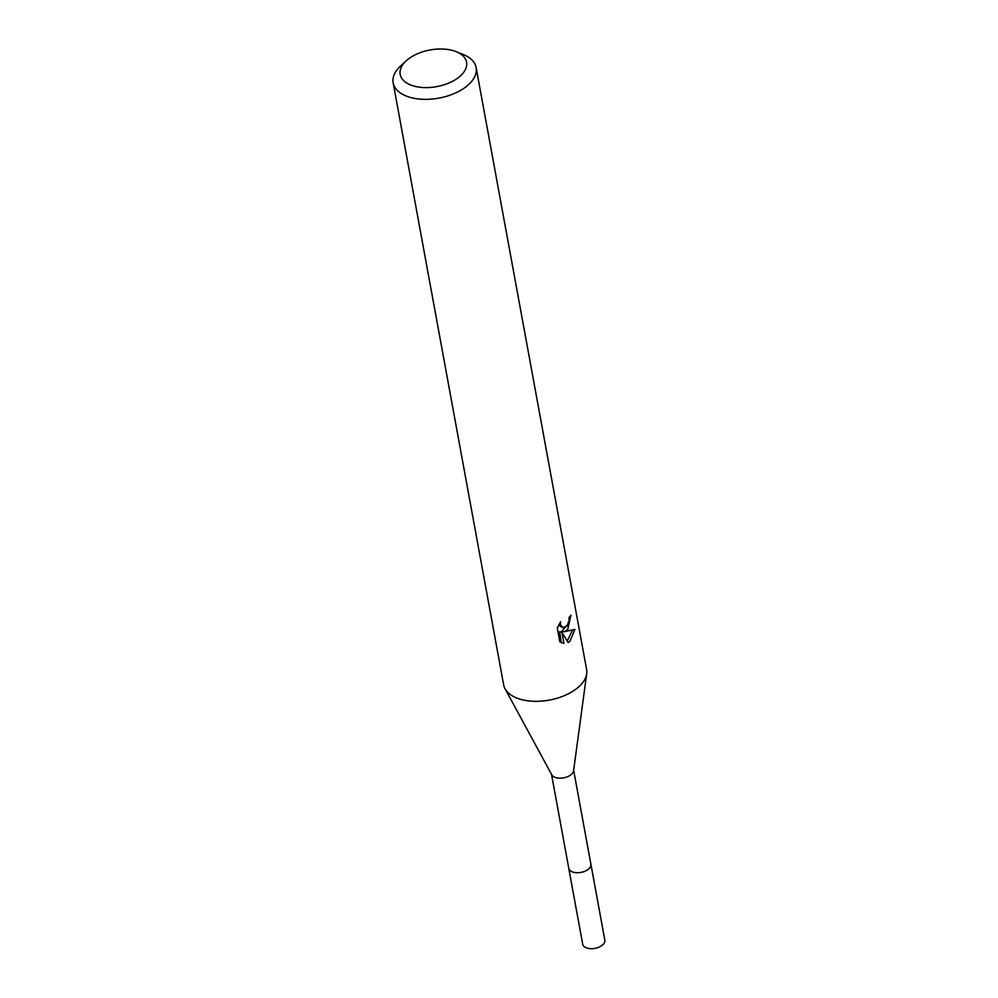 <?xml version="1.0" encoding="UTF-8"?>
<svg xmlns="http://www.w3.org/2000/svg" width="998" height="998" viewBox="0 0 998 998"><rect width="100%" height="100%" fill="white"/><g stroke="black" fill="none" stroke-linecap="round" stroke-linejoin="round"><path stroke-width="1.5" d="M573.65 770.269L590.903 864.256A11.252 6.213 169.6 0 1 588.683 868.984A11.252 6.213 169.6 0 1 576.819 872.714A11.252 6.213 169.6 0 1 568.773 868.322L551.52 774.323M590.841 863.969A11.265 6.213 169.6 0 1 588.695 869.009A11.265 6.213 169.6 0 1 576.545 872.726A11.265 6.213 169.6 0 1 568.723 868.035M456.036 51.609L462.96 54.366A42.178 23.278 169.6 0 1 476.133 67.615L586.612 669.571A42.178 23.278 169.6 0 1 586.699 673.762L573.576 770.83A11.252 6.213 169.6 0 1 571.33 774.436A11.252 6.213 169.6 0 1 560.427 778.178A11.252 6.213 169.6 0 1 551.794 774.835L505.05 688.745A42.178 23.278 169.6 0 1 503.641 684.803L393.162 82.834A42.178 23.278 169.6 0 1 400.772 65.781L406.273 60.741A33.745 18.625 169.6 0 1 406.847 60.242A33.745 18.625 169.6 0 1 456.036 51.609A33.745 18.625 169.6 0 1 459.903 76.372A33.745 18.625 169.6 0 1 413.534 85.953A33.745 18.625 169.6 0 1 406.273 60.741M586.699 673.762A42.178 23.278 169.6 0 1 578.291 687.273A42.178 23.278 169.6 0 1 537.423 701.307A42.178 23.278 169.6 0 1 505.05 688.745M559.816 641.751L557.308 628.104L560.577 621.816L560.502 624.623L562.66 627.592L567.039 625.946L569.035 620.594L568.935 617.7A42.178 23.278 -10.4 0 0 570.968 615.205L567.712 629.613L564.12 631.784L574.948 629.351L569.87 641.39L568.124 642.537L561.911 632.295L563.945 643.361L559.816 641.739M476.133 67.615A42.178 23.278 169.6 0 1 467.812 85.304A42.178 23.278 169.6 0 1 423.314 99.313A42.178 23.278 169.6 0 1 393.162 82.834M568.136 624.099L561.886 631.11L564.12 631.784M562.872 627.667L558.606 625.122M561.225 642.612L559.666 631.609L561.911 632.295M567.251 641.04L572.465 630.249M561.687 642.662L563.932 643.348M590.828 863.844A11.277 6.225 169.6 0 1 590.928 864.28L604.838 940.228A11.252 6.213 169.6 0 1 599.212 947.052A11.252 6.213 169.6 0 1 587.036 948.1A11.252 6.213 169.6 0 1 582.72 944.283L568.748 868.347A11.277 6.225 169.6 0 1 568.698 867.911M590.928 864.28A11.277 6.225 169.6 0 1 585.277 871.117A11.277 6.225 169.6 0 1 573.077 872.165A11.277 6.225 169.6 0 1 568.748 868.347"/></g></svg>
